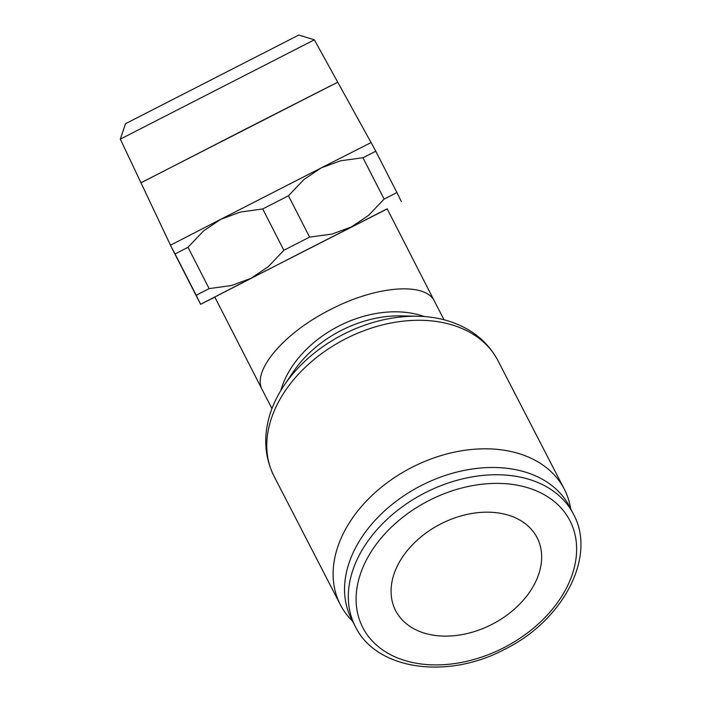 <?xml version="1.0" encoding="UTF-8"?>
<svg xmlns="http://www.w3.org/2000/svg" width="701" height="701" viewBox="0 0 701 701"><rect width="100%" height="100%" fill="white"/><g stroke="black" fill="none" stroke-linecap="round" stroke-linejoin="round"><path stroke-width="1.05" d="M239.611 132.147L140.989 182.83L170.483 245.201M120.318 139.122L314.355 39.826L298.766 35.05L125.567 123.674L120.318 139.122L140.962 182.768L331.722 85.233M142.443 182.05L140.962 182.768M262.717 208.951L288.462 195.781L304.015 179.447L321.181 167.907L220.815 219.264L240.294 212.061L262.717 208.951L283.861 250.275L268.246 266.687L251.028 278.297L387.224 208.916M401.34 201.573L396.924 192.565L384.113 199.075L368.551 215.4L351.385 226.94L331.967 234.073L309.605 237.104L283.861 250.275M444.031 319.761L434.515 301.334C425.63 281.776 376.087 285.71 330.364 309.605C284.089 332.782 251.606 370.969 262.218 389.721L214.795 297.031L301.211 252.623L387.171 208.819L434.541 301.386M355.363 626.571C376.235 670.086 447.527 679.935 504.676 649.31C562.982 620.718 596.726 556.866 573.611 514.429L569.641 506.753A122.684 86.898 152.7 0 0 421.31 485.521A122.684 86.898 152.7 0 0 351.604 619.29L355.363 626.571A122.684 86.898 152.7 0 1 355.17 626.186A122.684 86.898 152.7 0 1 425.06 492.803A122.684 86.898 152.7 0 1 573.4 514.026A122.684 86.898 152.7 0 1 573.602 514.411M570.675 508.751A126.005 89.255 152.7 0 0 564.296 489.149A126.005 89.255 152.7 0 0 411.943 467.348A126.005 89.255 152.7 0 0 340.362 604.735A126.005 89.255 152.7 0 0 352.638 621.288M274.021 476.198A126.005 89.255 152.7 0 1 273.819 475.804A126.005 89.255 152.7 0 1 345.602 338.811A126.005 89.255 152.7 0 1 497.947 360.621C487.624 341.492 471.309 328.348 448.999 321.198A123.402 87.415 152.7 0 0 417.936 316.256L401.279 315.879A99.419 70.415 152.7 0 0 341.159 330.486A99.419 70.415 152.7 0 0 293.553 371.486L284.212 385.278A123.402 87.415 152.7 0 0 270.244 413.467C263.208 435.593 264.391 456.36 273.784 475.742L340.362 604.735M417.936 316.256A123.402 87.415 152.7 0 0 343.297 334.377A123.402 87.415 152.7 0 0 284.212 385.278M491.874 624.416A79.581 56.369 -27.3 0 1 395.653 610.65A79.581 56.369 -27.3 0 1 440.868 523.875A79.581 56.369 -27.3 0 1 537.08 537.649A79.581 56.369 -27.3 0 1 491.874 624.416M170.413 245.245L175.057 253.955L187.991 247.287L203.597 230.883L220.815 219.264L170.413 245.245L200.617 304.287L251.028 278.297L231.558 285.509L209.135 288.61L196.201 295.279L200.617 304.287L214.839 297.128M371.136 142.54L321.181 167.907L340.598 160.774L362.96 157.751L375.78 151.241L371.136 142.54M209.135 288.61L187.991 247.287M175.057 253.955L196.201 295.279M309.605 237.104L288.462 195.781M362.96 157.751L384.113 199.075M396.924 192.565L375.78 151.241M325.334 88.466L239.558 132.13M371.057 142.566L337.751 82.219L239.637 132.209M570.123 521.053A116.55 82.56 152.7 0 0 429.012 500.523A116.55 82.56 152.7 0 0 362.619 627.237A116.55 82.56 152.7 0 0 503.721 647.768A116.55 82.56 152.7 0 0 570.123 521.053M424.324 316.563A96.826 68.584 152.7 0 0 338.855 326.053A96.826 68.584 152.7 0 0 280.759 390.659M262.376 390.019A96.826 96.826 0 0 1 262.218 389.721A96.826 68.584 152.7 0 0 262.376 390.019L271.953 408.578M497.947 360.621L564.296 489.149M314.355 39.826L337.689 82.105"/></g></svg>
